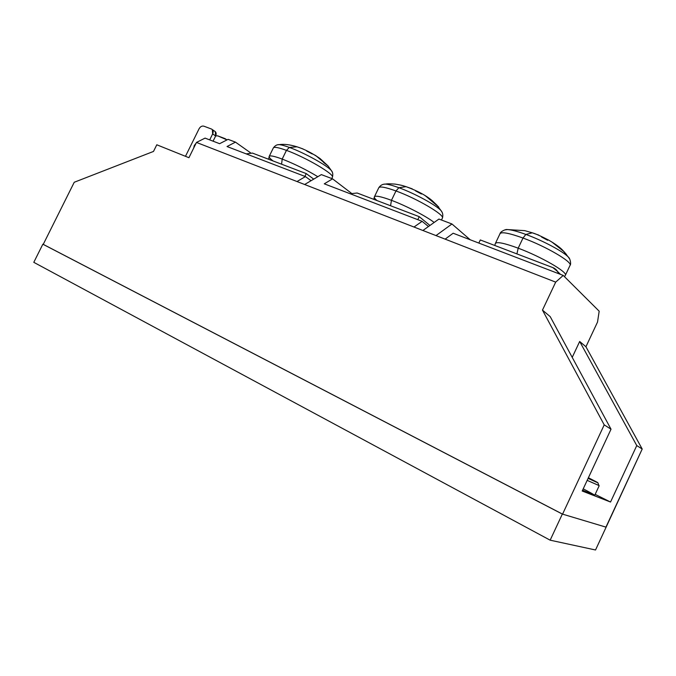 <?xml version="1.0" encoding="UTF-8"?>
<svg xmlns="http://www.w3.org/2000/svg" width="676" height="676" viewBox="0 0 676 676"><rect width="100%" height="100%" fill="white"/><g stroke="black" fill="none" stroke-linecap="round" stroke-linejoin="round"><path stroke-width="1.01" d="M42.85 244.197L33.8 262.33L42.85 244.197L562.339 514.073L550.154 540.183L33.8 262.33L550.154 540.183L562.339 514.073L606.118 527.179L595.531 549.985L550.154 540.183L595.531 549.985L606.118 527.179L562.567 514.14L605.941 527.128L642.2 449.025L606.118 527.179L562.339 514.073L42.85 244.197M246.208 153.883L252.418 153.08L306.245 173.597L304.884 176.385L306.245 173.597L313.723 179.123L306.245 173.597L252.418 153.08L246.208 153.883M350.16 193.742L357.181 193.015L419.255 216.675L417.81 219.675L419.255 216.675L429.953 225.463L419.255 216.675L357.181 193.015L350.16 193.742M478.828 243.073L480.315 239.955L552.867 267.611C555.689 268.752 557.573 270.755 558.52 273.628L557.531 271.448L552.867 267.611L480.315 239.955L478.828 243.073M226.114 139.248L226.68 140.067L225.294 138.724L217.697 135.851L215.695 135.884L217.697 135.851L227.035 139.89M194.316 145.458L193.682 148.078L194.316 145.458L196.057 143.27L194.316 145.458L194.815 145.788L194.316 145.458M199.082 128.77L185.469 156.317L199.082 128.77C200.366 126.598 201.955 125.728 203.848 126.175C201.955 125.728 200.366 126.598 199.082 128.77M212.349 129.572L212.653 133.907L215.644 135.986L213.075 141.183L215.644 135.986L212.653 133.907L209.704 139.89L212.653 133.907C213.591 131.566 213.21 129.953 211.52 129.048L203.848 126.175L211.52 129.048L215.331 131.668L215.644 135.986C216.54 133.789 216.236 132.2 214.714 131.237L215.331 131.668M565.347 275.326L565.373 275.284C567.992 272.251 540.986 256.61 518.188 248.176L523.004 238.036L525.86 234.428C517.444 231.361 511.284 229.747 507.372 229.57L504.896 229.899L507.372 229.57C511.284 229.747 517.444 231.361 525.86 234.428L532.282 232.814L538.806 235.121L532.282 232.814L525.86 234.428C542.693 240.521 563.37 251.573 568.313 257.057L569.826 259.322L568.313 257.057C563.37 251.573 542.693 240.521 525.86 234.428L523.004 238.036C545.862 246.326 572.783 262.094 570.045 265.372L570.02 265.423M564.485 276.678L565.373 275.284C567.992 272.251 540.986 256.61 518.188 248.176L516.92 253.906L518.188 248.176C504.423 243.123 496.809 241.56 495.356 243.478L494.798 245.472M495.39 243.419L500.012 233.702C501.541 231.64 509.197 233.085 523.004 238.036C545.862 246.326 572.783 262.094 570.045 265.372C571.423 264.24 570.071 258.122 568.313 257.057L563.192 250.804L552.841 242.583M552.216 242.261L563.649 251.354L566.53 254.607L563.843 251.48M547.678 240.284L541.56 237.014M500.012 233.702C501.541 231.64 509.197 233.085 523.004 238.036L518.188 248.176C504.423 243.123 496.809 241.56 495.356 243.478M43.247 244.366L562.567 514.14L43.247 244.366L74.242 182.258L43.247 244.366M550.213 316.638L611.019 429.201L604.217 424.874L542.465 310.115L550.213 316.638L542.465 310.115L604.217 424.874L562.567 514.14L604.217 424.874L611.019 429.201L582.205 491.021L610.538 502.04L636.767 445.568L642.2 449.025L585.931 346.754L597.525 322.063L585.931 346.754L642.2 449.025L636.767 445.568L579.678 341.481L585.931 346.754L579.678 341.481L572.217 357.376L579.678 341.481L636.767 445.568L610.538 502.04L595.167 494.367L610.538 502.04L582.205 491.021L611.019 429.201L550.213 316.638M153.503 151.432L74.242 182.258L153.503 151.432L156.79 144.782L188.925 157.702L156.79 144.782L153.503 151.432M205.073 138.115L196.471 142.433L188.925 157.702L196.471 142.433L555.689 282.129L542.465 310.115L555.689 282.129L563.235 275.428L599.181 311.197L597.525 322.063L599.181 311.197L563.235 275.428L453.148 233.228L445.138 239.143L436.003 235.586L451.957 223.984L470.209 239.769L451.957 223.984L436.003 235.586L413.999 227.035L422.12 221.331L428.474 226.519L422.12 221.331L324.286 183.821L332.558 178.844L351.334 193.184L332.558 178.844L324.286 183.821L422.12 221.331L413.999 227.035L297.001 181.531L305.434 176.597L311.053 180.703L305.434 176.597L227.018 146.531L235.468 142.137L250.39 152.7L235.468 142.137L227.018 146.531L305.434 176.597L297.001 181.531L196.471 142.433L205.073 138.115L219.624 143.692L205.073 138.115M438.935 219.058L451.957 223.984L438.935 219.058L422.889 230.491L438.935 219.058M321.353 174.611L332.558 178.844L321.353 174.611L304.639 184.506L321.353 174.611M228.082 139.349L235.468 142.137L228.082 139.349L219.624 143.692L228.082 139.349M555.689 282.129L445.138 239.143L453.148 233.228L563.235 275.428L555.689 282.129M598.911 485.512L587.174 480.366L598.911 485.512M588.103 478.363L597.897 482.808L588.39 477.746C601.285 484.269 601.184 484.481 588.103 478.363M599.181 485.731L594.728 495.314L582.594 490.185C598.378 497.367 598.59 496.911 583.219 488.841M269.209 156.367L273.341 147.943C274.093 146.658 278.461 147.469 286.447 150.368L282.196 159.071C294.508 163.896 306.389 169.769 317.821 176.698C306.389 169.769 294.508 163.896 282.196 159.071L286.447 150.368C305.679 157.288 335.017 174.56 332.406 177.213L332.406 177.213C333.141 174.4 332.795 172.194 331.375 170.589C327.345 165.552 304.259 152.768 289.37 147.427L286.447 150.368C305.679 157.288 335.017 174.56 332.406 177.213L331.764 178.54M332.33 172.186L331.375 170.589L332.33 172.186M268.668 159.274L269.175 156.435C269.885 155.243 274.228 156.122 282.196 159.071L281.588 164.2L282.196 159.071C274.228 156.122 269.885 155.243 269.175 156.435C268.913 157.254 270.206 158.759 273.045 160.939M273.341 147.943C274.093 146.658 278.461 147.469 286.447 150.368L289.37 147.427C284.655 145.703 281.216 144.774 279.053 144.647L277.481 144.816L279.053 144.647C281.216 144.774 284.655 145.703 289.37 147.427L297.026 146.81L302.949 148.906L297.026 146.81L289.37 147.427C304.259 152.768 327.345 165.552 331.375 170.589L328.029 165.916L323.897 162.739L320.263 158.691L314.746 155.024M328.206 166.127L321.21 159.578L328.029 165.916M312.261 153.976L306.65 151.027M328.215 166.102L315.633 155.48M374.411 196.792L378.771 187.767C379.827 186.137 385.565 187.201 395.975 190.962L391.455 200.324C406.191 205.817 426.514 216.371 434.153 222.463C426.514 216.371 406.191 205.817 391.455 200.324L395.975 190.962C416.948 198.533 445.087 215.103 442.4 218.086L442.4 218.086C443.245 215.272 442.805 212.805 441.082 210.684C436.62 205.377 414.743 193.437 398.882 187.708L395.975 190.962C416.948 198.533 445.087 215.103 442.4 218.086L441.47 220.021M442.281 212.594L441.082 210.684L442.281 212.594M373.811 199.352L374.369 196.86C375.383 195.347 381.07 196.496 391.455 200.324L390.559 205.741L391.455 200.324C381.07 196.496 375.383 195.347 374.369 196.86C374.098 197.603 374.96 198.837 376.938 200.544M378.771 187.767C379.827 186.137 385.565 187.201 395.975 190.962L398.882 187.708C392.655 185.435 388.092 184.227 385.219 184.083L383.241 184.32L385.219 184.083C388.092 184.227 392.655 185.435 398.882 187.708L406.048 186.66L412.267 188.866L406.048 186.66L398.882 187.708C414.743 193.437 436.62 205.377 441.082 210.684L436.924 205.2L432.336 200.789L424.917 195.508M432.961 201.431L436.924 205.2M421.435 194.004L415.571 190.894M432.961 201.423L438.741 207.084L425.331 195.719M560.497 274.388L557.531 271.448M565.373 275.284L570.045 265.372M500.046 233.642C500.071 231.902 505.513 228.987 507.372 229.57L524.762 230.643L532.282 232.814C535.679 233.778 541.104 236.194 548.557 240.048C555.647 244.171 560.531 247.762 563.192 250.804M597.897 482.808L598.978 485.698M273.374 147.867C275.107 145.577 277.008 144.495 279.053 144.647C283.962 143.895 289.953 144.613 297.026 146.81C304.428 149.159 312.177 153.122 320.263 158.691M378.805 187.691C380.453 185.3 382.591 184.092 385.219 184.083C387.002 184.049 385.903 183.509 394.894 184.083C403.428 185.444 403.513 185.968 406.048 186.66C417.455 190.809 426.218 195.516 432.336 200.789"/></g></svg>
